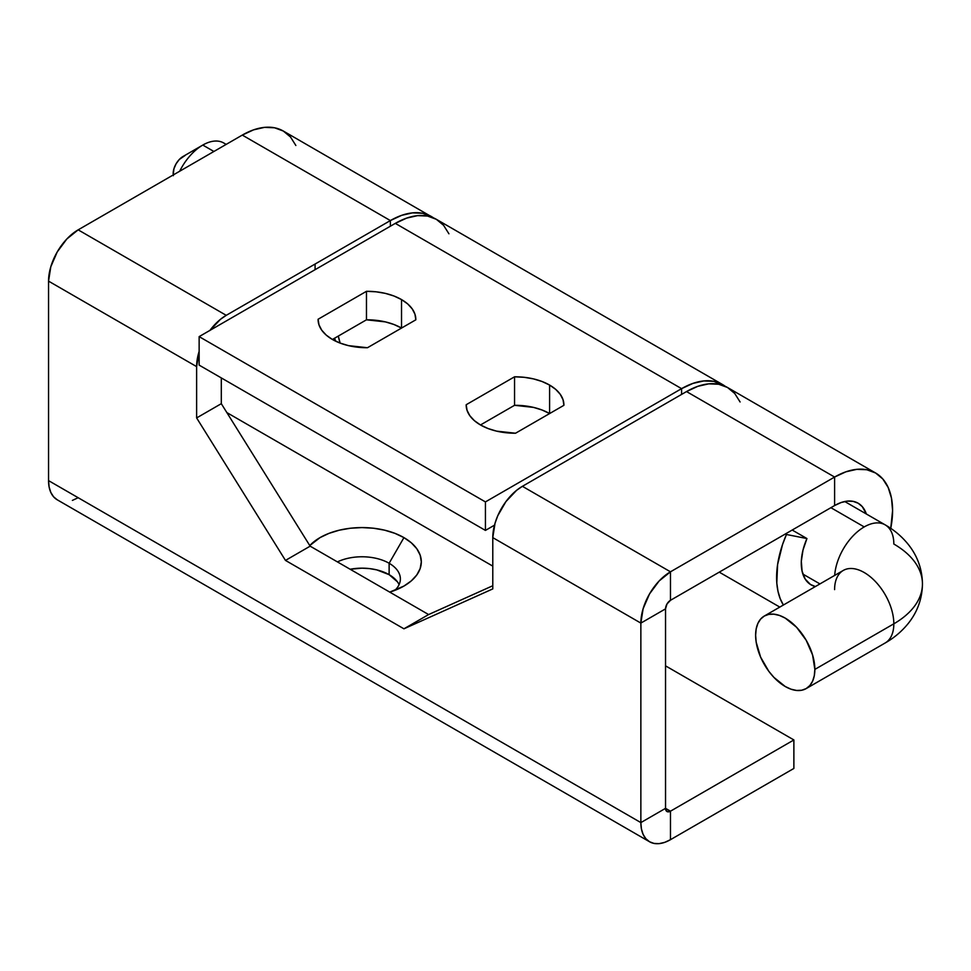 <?xml version="1.0" encoding="UTF-8"?>
<svg xmlns="http://www.w3.org/2000/svg" width="971" height="971" viewBox="0 0 971 971"><rect width="100%" height="100%" fill="white"/><g stroke="black" fill="none" stroke-linecap="round" stroke-linejoin="round"><path stroke-width="1.46" d="M783.379 605.018A82.025 47.361 -60 0 1 786.449 534.487L806.937 538.553L792.19 530.032L806.937 538.553L786.449 534.487L782.529 544.585L777.601 564.552L776.8 583.037L777.989 591.29L780.211 598.682L783.415 605.079M834.599 505.551A47.118 27.2 -60 0 1 858.158 503.221A47.118 27.2 -60 0 1 866.326 513.987L862.297 506.656L858.158 503.221L853.108 501.352L847.343 501.121L841.092 502.541L834.599 505.551L670.476 600.309L834.599 505.551L834.599 477.052L834.599 505.551M335.565 341.137A82.025 47.361 -60 0 1 334.619 338.199L335.565 341.137M399.081 584.639A38.391 22.163 0 0 0 389.128 574.662L389.128 563.265A38.391 22.163 180 0 1 400.368 578.934A38.391 22.163 180 0 1 394.906 590.332A38.391 22.163 0 0 0 389.128 563.265L403.936 537.618A59.328 34.252 180 0 1 403.936 586.059A59.328 34.252 180 0 1 389.747 592.116L403.936 586.059L411.316 580.864L416.802 574.953L420.176 568.52L421.317 561.833L420.176 555.157L416.802 548.724L411.316 542.801L403.936 537.618L389.128 563.265A38.391 22.163 0 0 0 337.41 561.906A38.391 22.163 180 0 1 389.128 563.265L389.128 574.662L397.455 581.86M309.773 545.556A59.328 34.252 180 0 1 403.936 537.618L394.942 533.358L384.686 530.19L373.556 528.236L361.977 527.581L350.41 528.236L339.28 530.19L329.011 533.358L320.029 537.618L309.773 545.556M875.611 472.998L727.522 387.502A82.025 47.361 120 0 0 686.521 391.568L834.599 477.052L670.476 571.81L522.398 486.313L686.521 391.568L834.599 477.052A82.025 47.361 -60 0 1 875.611 472.998A82.025 47.361 -60 0 1 890.747 528.358L892.592 510.54L891.475 498.123L888.174 487.466L882.821 478.982L875.611 472.998L866.812 469.733L856.786 469.345L845.911 471.809L834.599 477.052L670.476 571.81L522.398 486.313A41.887 24.178 120 0 0 492.783 537.618L640.86 623.103L665.536 608.853L665.536 808.345L670.476 811.186L793.877 739.951L665.536 665.851L793.877 739.951L793.877 768.449L670.476 839.684L793.877 768.449L793.877 739.951L670.476 811.186L666.98 811.538L665.536 808.345L670.476 811.186A6.979 4.03 -60 0 1 666.992 811.538A6.979 4.03 -60 0 1 665.536 808.345L640.86 822.595L641.43 828.931L643.118 834.368L645.849 838.701L649.538 841.76L654.017 843.423L659.139 843.629L664.698 842.367L670.476 839.684L670.476 811.186L670.476 839.684A41.887 24.178 -60 0 1 649.538 841.76A41.887 24.178 -60 0 1 640.86 822.595L665.536 808.345L665.536 608.853L640.86 623.103L640.86 822.595L48.55 480.621L48.55 281.141L196.628 366.625L196.628 417.931L285.474 560.413L403.936 628.807L492.783 588.912L492.783 537.618L640.86 623.103L640.86 822.595L48.55 480.621L48.55 281.141L196.628 366.625L196.628 417.931L221.303 403.681L221.303 377.913L221.303 403.681L310.15 546.163L428.612 614.558L492.783 585.744L428.612 614.558L310.15 546.163L221.303 403.681L196.628 417.931L285.474 560.413L310.15 546.163L285.474 560.413L403.936 628.807L428.612 614.558L403.936 628.807L492.783 588.912L492.783 537.618L495.04 523.223L497.771 515.735L505.94 501.582L516.621 490.306L522.398 486.313L686.521 391.568L697.833 386.312L708.709 383.848L718.734 384.249L727.534 387.502L734.744 393.486L740.096 401.97M492.783 566.117L226.862 412.59L492.783 566.117M350.143 569.249L361.977 568.169L369.466 568.593L376.675 569.856L389.128 574.662A38.391 22.163 0 0 0 350.143 569.249M209.942 330.383A41.887 24.178 -60 0 1 226.243 315.332L78.166 229.848L242.289 135.09L390.366 220.575A82.025 47.361 -60 0 1 431.367 216.521L422.579 213.268L412.554 212.867L401.678 215.331L390.366 220.575L226.243 315.332L78.166 229.848L242.289 135.09L253.601 129.847L264.476 127.371L274.502 127.771L283.289 131.024A82.025 47.361 120 0 0 242.289 135.09L390.366 220.575L390.366 226.219L390.366 220.575L315.09 264.039L315.09 269.683L315.09 264.039L226.243 315.332L220.466 319.325L209.785 330.601M199.14 351.381L196.628 366.625A41.887 24.178 -60 0 1 199.14 351.381M431.367 216.521A82.025 47.361 -60 0 1 433.491 217.868L283.289 131.024L290.511 137.008L295.864 145.492M78.166 229.848A41.887 24.178 120 0 0 48.55 281.141L50.808 266.746L57.228 251.95L66.829 238.987L78.166 229.848M665.536 608.853A6.979 4.03 -60 0 1 670.476 600.309L670.476 571.81L670.476 600.309L666.98 603.986L665.536 608.853M815.385 586.545A47.118 27.2 -60 0 1 811.04 584.833A47.118 27.2 -60 0 1 806.937 538.553L802.981 550.132L801.318 561.287L802.082 571.179L805.19 579.092L810.445 584.469L815.385 586.545M640.86 623.103A41.887 24.178 -60 0 1 670.476 571.81L659.139 580.961L649.538 593.912L643.118 608.72L640.86 623.103M78.166 497.722L72.388 500.405M57.228 499.798L53.539 496.739L50.808 492.406L49.12 486.969L48.55 480.621A41.887 24.178 120 0 0 57.228 499.798L649.538 841.76M885.321 524.947A41.887 24.178 120 0 0 864.214 526.925A41.887 24.178 120 0 0 834.696 575.402A41.887 24.178 -60 0 1 864.214 526.925A41.887 24.178 -60 0 1 885.151 524.85A41.887 24.178 -60 0 1 893.83 544.027A97.731 56.427 180 0 1 922.45 583.923A97.731 56.427 180 0 1 893.83 623.819A41.887 24.178 60 0 1 885.321 642.887M864.214 526.925L830.897 507.687L864.214 526.925M834.599 589.615A41.887 24.178 60 0 1 843.095 570.547A41.887 24.178 60 0 1 875.429 581.556A41.887 24.178 60 0 1 893.83 623.819A97.731 56.427 0 0 0 922.45 583.923C922.219 598.306 917.741 611.147 909.014 622.472C902.496 630.81 894.534 637.644 885.151 642.996A41.887 24.178 -120 0 0 893.83 623.819L814.851 669.407A41.887 24.178 60 0 1 806.173 688.585A41.887 24.178 60 0 1 773.899 677.37A41.887 24.178 60 0 1 755.62 635.216L756.191 642.219L760.609 657.1L768.777 671.252L773.899 677.37L785.236 686.509L791.013 689.192L796.572 690.454L801.694 690.247L806.173 688.585L809.863 685.526L812.593 681.193L814.281 675.755L814.851 669.407L893.83 623.819A41.887 24.178 -120 0 0 875.539 581.665A41.887 24.178 -120 0 0 843.265 570.45L764.298 616.039A41.887 24.178 60 0 1 796.572 627.266A41.887 24.178 60 0 1 814.851 669.407L812.593 655.024L806.173 640.229L796.572 627.266L785.236 618.114L779.458 615.444L773.899 614.182L768.777 614.376L764.298 616.039L760.609 619.097L757.878 623.431L756.191 628.868L755.62 635.216A41.887 24.178 60 0 1 764.298 616.039M226.17 144.388L223.743 142.992A41.887 24.178 120 0 0 202.793 145.067L213.899 151.476L202.793 145.067A41.887 24.178 120 0 0 179.684 171.236A41.887 24.178 -60 0 1 202.793 145.067L183.058 156.465A13.958 8.059 120 0 0 173.178 173.566L173.372 175.678M184.976 155.566L179.271 159.511L176.079 163.832L173.93 168.76L173.178 174.986M202.793 145.067L183.058 156.465L202.793 145.067A41.887 24.178 -60 0 1 225.915 144.533M549.598 413.561A48.866 28.208 0 0 0 514.545 405.308L514.545 376.809A48.866 28.208 180 0 1 549.598 385.062L549.598 413.561L549.598 385.062A48.866 28.208 180 0 1 563.908 405.016A48.866 28.208 180 0 1 563.908 405.308L515.54 433.224A48.866 28.208 180 0 1 466.177 405.016A48.866 28.208 180 0 1 466.189 404.725L514.545 376.809L514.545 405.308L480.487 424.958L488 428.514L496.569 431.136L515.54 433.224L563.908 405.308L563.034 399.724L560.279 394.347L555.74 389.407L549.598 385.062L542.085 381.518L533.516 378.896L524.206 377.306L514.545 376.809L466.189 404.725L467.051 410.308L469.806 415.673L474.346 420.625L480.487 424.958L514.545 405.308L533.516 407.395L542.085 410.017L549.598 413.561M401.521 328.077A48.866 28.208 0 0 0 366.468 319.811L366.468 291.312A48.866 28.208 180 0 1 401.521 299.578L401.521 328.077L401.521 299.578A48.866 28.208 180 0 1 415.831 319.52A48.866 28.208 180 0 1 415.831 319.811L367.463 347.727A48.866 28.208 180 0 1 318.1 319.52A48.866 28.208 180 0 1 318.112 319.241L366.468 291.312L366.468 319.811L332.41 339.474L339.923 343.018L348.492 345.64L367.463 347.727L415.831 319.811L414.957 314.228L412.202 308.863L407.662 303.911L401.521 299.578L394.008 296.021L385.438 293.4L376.129 291.81L366.468 291.312L318.112 319.241L318.974 324.812L321.729 330.189L326.268 335.141L332.41 339.474L366.468 319.811L385.438 321.899L394.008 324.52L401.521 328.077M338.321 336.063A82.086 47.397 120 0 0 340.129 343.103L338.321 336.063M722.63 384.589L436.343 219.312A82.086 47.397 120 0 0 395.294 223.379L199.14 336.621L199.14 365.12L485.427 530.409L494.494 525.165L485.427 530.409L485.427 501.91L199.14 336.621L199.14 365.12L485.427 530.409L485.427 501.91L681.581 388.655A82.086 47.397 -60 0 1 722.63 384.589A82.086 47.397 -60 0 1 725.288 386.349L713.831 381.336L703.793 380.935L692.906 383.411L681.581 388.655L681.581 394.408L681.581 388.655L485.427 501.91L199.14 336.621L395.294 223.379L406.618 218.123L417.518 215.647L427.543 216.048L436.343 219.312L443.565 225.296L448.93 233.793M395.294 223.379L681.581 388.655L395.294 223.379M779.798 607.093L719.256 572.15M819.937 583.923L802.859 574.067M806.173 688.585L885.151 642.996M922.45 583.923C922.219 569.54 917.741 556.699 909.014 545.374C902.496 537.036 894.534 530.202 885.151 524.85L844.746 501.522"/></g></svg>

